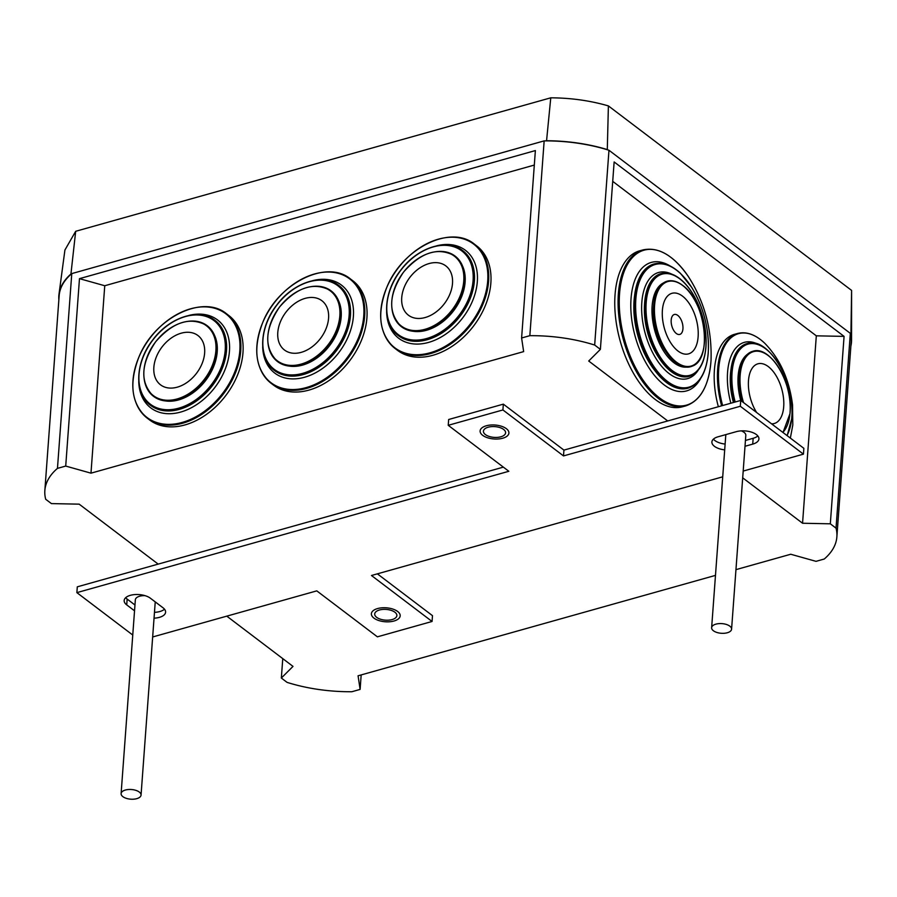 <?xml version="1.0" encoding="UTF-8"?>
<svg xmlns="http://www.w3.org/2000/svg" width="897" height="897" viewBox="0 0 897 897"><rect width="100%" height="100%" fill="white"/><g stroke="black" fill="none" stroke-linecap="round" stroke-linejoin="round"><path stroke-width="1.35" d="M158.175 564.101L79.171 504.159L51.409 503.598L45.702 499.27A108.201 52.43 4.2 0 1 44.85 490.513A108.201 52.43 4.2 0 1 57.464 468.38L71.771 273.596L544.154 140.885A108.201 52.43 -175.8 0 1 608.973 150.259L594.666 345.042L600.385 349.37L588.712 361.02L667.727 420.962M742.694 477.832L802.557 523.243L830.319 523.814L836.026 528.142L850.322 333.359L608.973 150.259M612.718 181.362L816.315 335.826L802.557 523.243M71.771 273.596A108.201 52.43 -175.8 0 0 59.157 295.73L44.85 490.513M836.026 528.142A108.201 52.43 4.2 0 1 836.867 536.888L851.175 342.105A108.201 52.43 -175.8 0 0 850.322 333.359M521.606 337.99L535.374 150.573L79.474 278.653L104.747 285.739L90.978 473.168L523.646 351.613L521.606 337.99L529.847 335.68L544.154 140.885M57.464 468.38L65.716 466.07L79.474 278.653M361.177 674.925L360.112 689.412L351.871 691.733A108.201 52.43 4.2 0 1 287.051 682.37L281.344 678.031L282.768 658.622M600.385 349.37L614.142 161.953L844.077 336.386L830.319 523.814M836.867 536.888A108.201 52.43 4.2 0 1 824.253 559.022L816.012 561.343L790.739 554.245L735.955 569.64M529.847 335.68A108.201 52.43 4.2 0 1 594.666 345.042M65.716 466.07L90.978 473.168M104.747 285.739L534.309 165.07M816.315 335.826L844.077 336.386M715.481 575.381L358.071 675.789L360.112 689.412M281.344 678.031L293.005 666.393L226.784 616.149M607.291 149.732L608.39 105.902L851.601 290.415L851.556 340.625A108.201 52.43 -175.8 0 0 850.917 334.559L850.558 334.289M851.601 290.415L850.917 334.559M850.883 346.085A108.201 52.43 -175.8 0 0 851.556 340.625M546.049 140.885L546.565 140.739A108.201 52.43 4.2 0 1 606.921 149.463M70.37 274.516A108.201 52.43 -175.8 0 0 59 294.171L64.92 250.016L75.684 231.291L70.897 274.37M59 294.171A108.201 52.43 -175.8 0 0 58.866 299.676M608.39 105.902C590.125 100.61 570.918 97.919 550.769 97.818L75.684 231.291M550.769 97.818L546.565 140.739M653.678 305.507A41.34 21.808 74.8 0 0 666.482 352.633M644.517 304.879A50.21 26.484 74.8 0 0 658.914 357.813M634.571 295.853A61.321 32.348 74.8 0 0 654.9 370.629M643.171 249.859A80.865 42.664 -105.2 0 0 623.202 339.088A80.865 42.664 -105.2 0 0 685.588 405.937L682.281 406.834A80.865 42.664 -105.2 0 1 619.894 339.997A80.865 42.664 -105.2 0 1 639.864 250.756L643.171 249.859C658.678 246.675 673.714 255.522 688.268 276.422C704.414 301.358 712.005 329.289 711.041 360.202A80.326 42.372 -105.2 0 1 710.884 362.287A80.326 42.372 -105.2 0 1 653.521 392.684A80.326 42.372 -105.2 0 1 622.72 275.783A80.326 42.372 -105.2 0 1 688.268 276.422M687.932 388.199A64.371 33.963 -105.2 0 1 687.808 388.244A64.371 33.963 -105.2 0 1 638.137 335.03A64.371 33.963 -105.2 0 1 654.036 263.998A64.371 33.963 -105.2 0 1 654.16 263.965M689.042 376.392A53.259 28.099 -105.2 0 1 688.941 376.415A53.259 28.099 -105.2 0 1 647.847 332.395A53.259 28.099 -105.2 0 1 660.999 273.619A53.259 28.099 -105.2 0 1 661.1 273.596M682.482 296.122A31.406 16.572 74.8 0 0 663.679 325.589A31.406 16.572 74.8 0 0 694.581 349.045A31.406 16.572 74.8 0 0 682.482 296.122M682.931 328.907A10.338 5.449 -105.2 0 1 673.49 330.051A10.338 5.449 -105.2 0 1 674.757 314.399A10.338 5.449 -105.2 0 1 682.931 328.907M679.309 283.306A44.345 23.389 74.8 0 0 669.106 280.806A44.345 23.389 74.8 0 0 667.312 281.153A44.345 23.389 74.8 0 0 656.369 330.074A44.345 23.389 74.8 0 0 690.578 366.727A44.345 23.389 74.8 0 0 692.293 366.122A44.345 23.389 74.8 0 0 699.828 358.8M667.29 281.153L667.312 281.153A44.345 23.389 74.8 0 0 667.29 281.153A44.345 23.389 74.8 0 0 656.346 330.085A44.345 23.389 74.8 0 0 690.555 366.738A44.345 23.389 74.8 0 0 690.567 366.727L690.555 366.738M725.124 444.071A14.442 6.997 4.2 0 1 713.418 439.138M757.83 435.942A14.442 6.997 4.2 0 1 753.155 438.297L745.441 440.461M132.756 635.031L76.873 592.637L77.299 586.829L503.352 467.135M76.873 592.637L508.834 471.284L448.231 425.313L448.657 419.504L503.34 404.143L563.933 450.115L740.731 400.443L803.858 448.332L803.432 454.151L743.187 471.071M377.368 573.845L432.489 615.656L432.062 621.475L377.39 636.836L316.787 590.865L152.658 636.971M134.965 604.993L127.15 599.073A14.442 6.997 4.2 0 1 125.692 597.682M164.499 609.186A14.442 6.997 4.2 0 1 154.463 612.348M724.698 449.879A14.442 6.997 4.2 0 1 711.893 441.952A14.442 6.997 4.2 0 1 718.093 436.783L736.325 431.659A14.442 6.997 4.2 0 1 751.439 432.119A14.442 6.997 4.2 0 1 758.929 438.947A14.442 6.997 4.2 0 1 752.729 444.116L745.015 446.28M394.904 612.225A11.112 5.382 4.2 0 1 396.866 615.6A11.112 5.382 4.2 0 1 385.396 620.152A11.112 5.382 4.2 0 1 374.711 613.974A11.112 5.382 4.2 0 1 382.671 609.433A11.112 5.382 4.2 0 1 394.904 612.225M722.713 476.823L371.47 575.504L432.062 621.475M448.231 425.313L502.914 409.951L563.507 455.923L740.305 406.263L803.432 454.151M503.621 429.439A11.112 5.382 4.2 0 1 505.594 432.814A11.112 5.382 4.2 0 1 494.112 437.377A11.112 5.382 4.2 0 1 483.427 431.188A11.112 5.382 4.2 0 1 491.388 426.647A11.112 5.382 4.2 0 1 503.621 429.439M134.528 610.812L126.724 604.881A14.442 6.997 4.2 0 1 124.167 600.497A14.442 6.997 4.2 0 1 134.516 594.599A14.442 6.997 4.2 0 1 150.416 598.232L163.041 607.807A14.442 6.997 4.2 0 1 165.597 612.191A14.442 6.997 4.2 0 1 154.037 618.168M503.34 404.143L502.914 409.951M563.933 450.115L563.507 455.923M740.731 400.443L740.305 406.263M506.357 428.676A14.442 6.997 4.2 0 1 508.913 433.06A14.442 6.997 4.2 0 1 494 438.981A14.442 6.997 4.2 0 1 480.108 430.941A14.442 6.997 4.2 0 1 490.457 425.043A14.442 6.997 4.2 0 1 506.357 428.676M397.64 611.462A14.442 6.997 4.2 0 1 400.185 615.847A14.442 6.997 4.2 0 1 385.273 621.767A14.442 6.997 4.2 0 1 371.38 613.727A14.442 6.997 4.2 0 1 381.73 607.83A14.442 6.997 4.2 0 1 397.64 611.462M731.582 629.178A10.002 4.844 -175.8 0 0 726.391 624.458A10.002 4.844 -175.8 0 0 715.929 624.133A10.002 4.844 -175.8 0 0 711.635 627.721A10.002 4.844 -175.8 0 0 721.255 633.282A10.002 4.844 -175.8 0 0 731.582 629.178L745.811 435.359A10.002 4.844 -175.8 0 0 741.292 430.874M145.079 595.664A10.002 4.844 -175.8 0 0 139.629 596.225A10.002 4.844 -175.8 0 0 135.346 599.801L121.106 793.621A10.002 4.844 -175.8 0 0 130.727 799.182A10.002 4.844 -175.8 0 0 141.053 795.078A10.002 4.844 -175.8 0 0 135.862 790.358A10.002 4.844 -175.8 0 0 125.401 790.033A10.002 4.844 -175.8 0 0 121.106 793.621M206.994 306.953A65.537 45.938 127.2 0 1 226.571 313.815L228.825 315.531A65.537 45.938 127.2 0 1 243.042 344.908A65.537 45.938 127.2 0 1 210.369 411.443A65.537 45.938 127.2 0 1 149.597 419.953L147.343 418.249A65.537 45.938 127.2 0 1 135.458 401.251M226.56 344.269A53.315 37.371 127.2 0 1 199.975 398.403A53.315 37.371 127.2 0 1 150.539 405.332A53.315 37.371 127.2 0 1 150.517 405.309L150.494 405.298C133.788 393.503 135.144 362.007 152.95 339.671C169.746 316.966 199.257 307.593 214.944 320.341A53.315 37.371 127.2 0 1 214.988 320.375A53.315 37.371 127.2 0 1 226.56 344.269M186.139 321.642A44.357 31.092 127.2 0 1 207.185 325.701A44.357 31.092 127.2 0 1 207.207 325.723A44.357 31.092 127.2 0 1 216.827 345.603A44.357 31.092 127.2 0 1 194.716 390.632A44.357 31.092 127.2 0 1 153.589 396.396A44.357 31.092 127.2 0 1 153.578 396.384A44.357 31.092 127.2 0 1 143.991 377.2M204.662 349.393A30.947 21.696 127.2 0 1 167.862 387.874A30.947 21.696 127.2 0 1 165.205 343.259A30.947 21.696 127.2 0 1 204.662 349.393M718.362 406.733A65.537 34.579 -105.2 0 1 734.508 334.323L737.771 333.437A65.537 34.579 -105.2 0 0 721.614 405.814M733.421 402.506A50.21 26.484 -105.2 0 1 730.92 369.9M733.858 402.383A53.315 28.132 -105.2 0 1 747.022 343.585A53.315 28.132 -105.2 0 1 747.055 343.573M742.211 401.564A44.357 23.4 -105.2 0 1 752.785 351.31A44.357 23.4 -105.2 0 1 752.807 351.31L752.785 351.31A44.357 23.4 -105.2 0 0 742.256 401.609M756.642 412.519A30.947 16.325 -105.2 0 1 749.937 372.95A30.947 16.325 -105.2 0 1 771.061 369.059A30.947 16.325 -105.2 0 1 783.63 407.563A30.947 16.325 -105.2 0 1 771.543 423.821M330.937 272.127A65.537 45.938 127.2 0 1 350.503 279.001L352.768 280.705A65.537 45.938 127.2 0 1 366.873 308.602A65.537 45.938 127.2 0 1 334.985 376.078A65.537 45.938 127.2 0 1 273.54 385.138L271.275 383.423A65.537 45.938 127.2 0 1 259.401 366.425M338.931 285.549L338.887 285.515A53.315 37.371 127.2 0 1 350.357 308.209A53.315 37.371 127.2 0 1 324.411 363.106A53.315 37.371 127.2 0 1 274.426 370.472C257.731 358.688 259.076 327.192 276.881 304.857C293.689 282.151 323.189 272.766 338.887 285.515A53.315 37.371 127.2 0 1 338.931 285.549A53.315 37.371 127.2 0 1 350.402 308.243A53.315 37.371 127.2 0 1 324.456 363.139A53.315 37.371 127.2 0 1 274.471 370.506A53.315 37.371 127.2 0 1 274.448 370.495M310.082 286.827A44.357 31.092 127.2 0 1 331.116 290.886A44.357 31.092 127.2 0 1 331.139 290.908A44.357 31.092 127.2 0 1 340.692 309.779A44.357 31.092 127.2 0 1 319.108 355.436A44.357 31.092 127.2 0 1 277.532 361.569A44.357 31.092 127.2 0 1 277.521 361.558A44.357 31.092 127.2 0 1 267.934 342.385M328.549 313.872A30.947 21.696 127.2 0 1 292.422 353.149A30.947 21.696 127.2 0 1 288.565 309.061A30.947 21.696 127.2 0 1 328.549 313.872M454.869 237.313A65.537 45.938 127.2 0 1 474.446 244.175L476.699 245.89A65.537 45.938 127.2 0 1 490.76 273.215A65.537 45.938 127.2 0 1 459.186 341.039A65.537 45.938 127.2 0 1 397.472 350.323L395.218 348.608A65.537 45.938 127.2 0 1 383.333 331.61M462.818 250.7A53.315 37.371 127.2 0 1 474.255 272.923A53.315 37.371 127.2 0 1 448.567 328.111A53.315 37.371 127.2 0 1 398.369 335.657C381.662 323.862 383.019 292.377 400.824 270.042C417.632 247.337 447.132 237.952 462.818 250.7L462.863 250.734A53.315 37.371 127.2 0 1 462.863 250.734A53.315 37.371 127.2 0 1 474.3 272.957A53.315 37.371 127.2 0 1 448.612 328.145A53.315 37.371 127.2 0 1 398.414 335.691A53.315 37.371 127.2 0 1 398.391 335.68M434.013 252.012A44.357 31.092 127.2 0 1 455.059 256.071A44.357 31.092 127.2 0 1 455.082 256.082A44.357 31.092 127.2 0 1 464.59 274.572A44.357 31.092 127.2 0 1 443.23 320.476A44.357 31.092 127.2 0 1 401.464 326.755A44.357 31.092 127.2 0 1 401.452 326.743A44.357 31.092 127.2 0 1 391.866 307.57M452.458 278.788A30.947 21.696 127.2 0 1 416.612 318.357A30.947 21.696 127.2 0 1 412.284 274.482A30.947 21.696 127.2 0 1 452.458 278.788M686.194 367.131A43.818 23.12 -105.2 0 1 673.939 362.758A43.818 23.12 -105.2 0 1 652.612 319.926A43.818 23.12 -105.2 0 1 663.332 283.015M698.09 370.349A55.009 29.018 -105.2 0 1 645.122 333.135A55.009 29.018 -105.2 0 1 671.954 274.235M700.736 378.299A66.636 35.151 -105.2 0 1 635.02 335.882A66.636 35.151 -105.2 0 1 670.216 266.028M687.808 388.244L688.066 388.166A64.371 33.963 -105.2 0 1 638.395 334.962A64.371 33.963 -105.2 0 1 654.294 263.931L654.036 263.998M708.17 353.239A63.597 33.548 -105.2 0 1 650.033 360.269A63.597 33.548 -105.2 0 1 657.882 263.953A63.597 33.548 -105.2 0 1 708.17 353.239M705.849 347.352A52.463 27.684 -105.2 0 1 657.893 353.149A52.463 27.684 -105.2 0 1 664.363 273.697A52.463 27.684 -105.2 0 1 705.849 347.352M689.143 376.359A53.259 28.099 -105.2 0 1 648.049 332.339A53.259 28.099 -105.2 0 1 661.201 273.563C668.433 271.825 675.833 274.572 683.391 281.793C689.098 287.399 693.964 294.754 698.001 303.859C704.246 318.525 706.881 333.09 705.905 347.543C704.369 363.52 698.785 373.13 689.143 376.359L688.941 376.415M682.639 285.47A43.818 23.12 74.8 0 0 656.391 326.586A43.818 23.12 74.8 0 0 699.525 359.305A43.818 23.12 74.8 0 0 682.639 285.47M753.155 438.297L752.729 444.116M127.15 599.073L126.724 604.881M240.788 343.192A65.537 45.938 127.2 0 1 208.104 409.727A65.537 45.938 127.2 0 1 147.343 418.249C131.579 404.345 128.686 384.163 138.665 357.69C153.757 318.401 202.655 293.633 226.571 313.815A65.537 45.938 127.2 0 1 240.788 343.192M239.891 342.923A65.122 45.646 127.2 0 1 162.458 423.9A65.122 45.646 127.2 0 1 156.863 330.018A65.122 45.646 127.2 0 1 239.891 342.923M188.819 315.452A55.21 38.694 127.2 0 1 229.509 344.672A55.21 38.694 127.2 0 1 186.071 410.209A55.21 38.694 127.2 0 1 138.743 381.46M214.988 320.375L214.944 320.341A53.315 37.371 127.2 0 1 226.515 344.235A53.315 37.371 127.2 0 1 199.93 398.369A53.315 37.371 127.2 0 1 150.494 405.298M225.259 344.056A52.531 36.811 127.2 0 1 162.794 409.368A52.531 36.811 127.2 0 1 158.287 333.65A52.531 36.811 127.2 0 1 225.259 344.056M214.675 335.669A43.706 30.633 127.2 0 1 217.276 346.578A43.706 30.633 127.2 0 1 201.152 385.755A43.706 30.633 127.2 0 1 165.183 400.903M153.566 396.373C139.898 382.593 140.582 364.406 155.618 341.802C173.289 321.687 190.478 316.316 207.185 325.701L207.207 325.723A44.357 31.092 127.2 0 1 216.805 345.58A44.357 31.092 127.2 0 1 194.694 390.61A44.357 31.092 127.2 0 1 153.566 396.373L153.589 396.396M215.942 345.412A43.852 30.733 127.2 0 1 163.792 399.95A43.852 30.733 127.2 0 1 160.025 336.723A43.852 30.733 127.2 0 1 215.942 345.412M790.425 437.893A65.122 34.355 -105.2 0 1 790.358 438.095L792.802 424.999L792.544 404.895C789.293 379.487 779.998 358.912 764.681 343.192C755.509 334.57 746.539 331.318 737.771 333.437M722.623 405.534A65.122 34.355 -105.2 0 1 726.469 343.002A65.122 34.355 -105.2 0 1 764.681 343.192M730.876 403.213A55.21 29.119 -105.2 0 1 758.526 344.482M733.914 402.361A53.315 28.132 -105.2 0 1 747.089 343.562L747.022 343.585M735.192 402.002A52.531 27.706 -105.2 0 1 757.023 344.302A52.531 27.706 -105.2 0 1 791.703 418.383A52.531 27.706 -105.2 0 1 786.994 435.538M740.72 400.454A43.706 23.053 -105.2 0 1 747.268 354.416M743.523 402.562A43.852 23.131 -105.2 0 1 760.23 351.579A43.852 23.131 -105.2 0 1 789.954 413.629A43.852 23.131 -105.2 0 1 782.857 432.399M364.619 306.886A65.537 45.938 127.2 0 1 332.72 374.363A65.537 45.938 127.2 0 1 271.275 383.423C255.522 369.53 252.618 349.348 262.597 322.864C277.7 283.587 326.586 258.818 350.503 279.001A65.537 45.938 127.2 0 1 364.619 306.886M363.722 306.628A65.122 45.646 127.2 0 1 287.713 389.264A65.122 45.646 127.2 0 1 279.584 296.492A65.122 45.646 127.2 0 1 363.722 306.628M312.761 280.638A55.21 38.694 127.2 0 1 353.351 308.602A55.21 38.694 127.2 0 1 310.631 375.125A55.21 38.694 127.2 0 1 262.686 346.634M349.101 308.041A52.531 36.811 127.2 0 1 287.802 374.699A52.531 36.811 127.2 0 1 281.243 299.878A52.531 36.811 127.2 0 1 349.101 308.041M338.606 300.854A43.706 30.633 127.2 0 1 341.152 310.766A43.706 30.633 127.2 0 1 325.499 350.503A43.706 30.633 127.2 0 1 289.126 366.077M340.669 309.757A44.357 31.092 127.2 0 1 319.085 355.414A44.357 31.092 127.2 0 1 277.509 361.558L277.532 361.569C263.841 347.778 264.525 329.58 279.55 306.987C297.232 286.861 314.421 281.501 331.116 290.886A44.357 31.092 127.2 0 1 340.669 309.757M339.806 309.6A43.852 30.733 127.2 0 1 288.621 365.247A43.852 30.733 127.2 0 1 283.149 302.782A43.852 30.733 127.2 0 1 339.806 309.6M488.495 271.499A65.537 45.938 127.2 0 1 456.921 339.324A65.537 45.938 127.2 0 1 395.218 348.608C379.453 334.716 376.561 314.522 386.54 288.049C401.632 248.772 450.529 223.992 474.446 244.175A65.537 45.938 127.2 0 1 488.495 271.499M487.609 271.242A65.122 45.646 127.2 0 1 412.172 354.506A65.122 45.646 127.2 0 1 403.056 262.182A65.122 45.646 127.2 0 1 487.609 271.242M436.693 245.812A55.21 38.694 127.2 0 1 477.249 273.305A55.21 38.694 127.2 0 1 434.81 340.21A55.21 38.694 127.2 0 1 386.629 311.82M472.999 272.766A52.531 36.811 127.2 0 1 412.149 339.929A52.531 36.811 127.2 0 1 404.805 265.467A52.531 36.811 127.2 0 1 472.999 272.766M462.549 266.039A43.706 30.633 127.2 0 1 465.05 275.57A43.706 30.633 127.2 0 1 449.599 315.52A43.706 30.633 127.2 0 1 413.057 331.262M464.568 274.549A44.357 31.092 127.2 0 1 443.196 320.453A44.357 31.092 127.2 0 1 401.441 326.732L401.464 326.755C387.784 312.952 388.457 294.765 403.493 272.161C421.164 252.046 438.353 246.686 455.059 256.071A44.357 31.092 127.2 0 1 464.568 274.549M463.704 274.404A43.852 30.733 127.2 0 1 412.912 330.466A43.852 30.733 127.2 0 1 406.767 268.304A43.852 30.733 127.2 0 1 463.704 274.404M685.588 405.937C700.12 401.071 708.552 386.517 710.884 362.298L711.041 360.202M688.066 388.166C699.626 384.297 706.354 372.715 708.215 353.418C709.493 330.096 703.988 308.086 691.722 287.41L680.498 273.394C671.528 265.019 662.793 261.868 654.294 263.931M669.106 280.806C673.468 280.335 677.919 281.815 682.482 285.257C705.479 300.753 712.98 359.361 692.293 366.122M725.819 434.608L711.635 627.721M155.237 601.887L141.053 795.078M787.151 435.662L791.759 418.585C796.671 385.822 769.2 335.601 747.089 343.562M782.991 432.511L789.965 413.719C793.722 384.544 770.613 344.84 752.818 351.299"/></g></svg>
